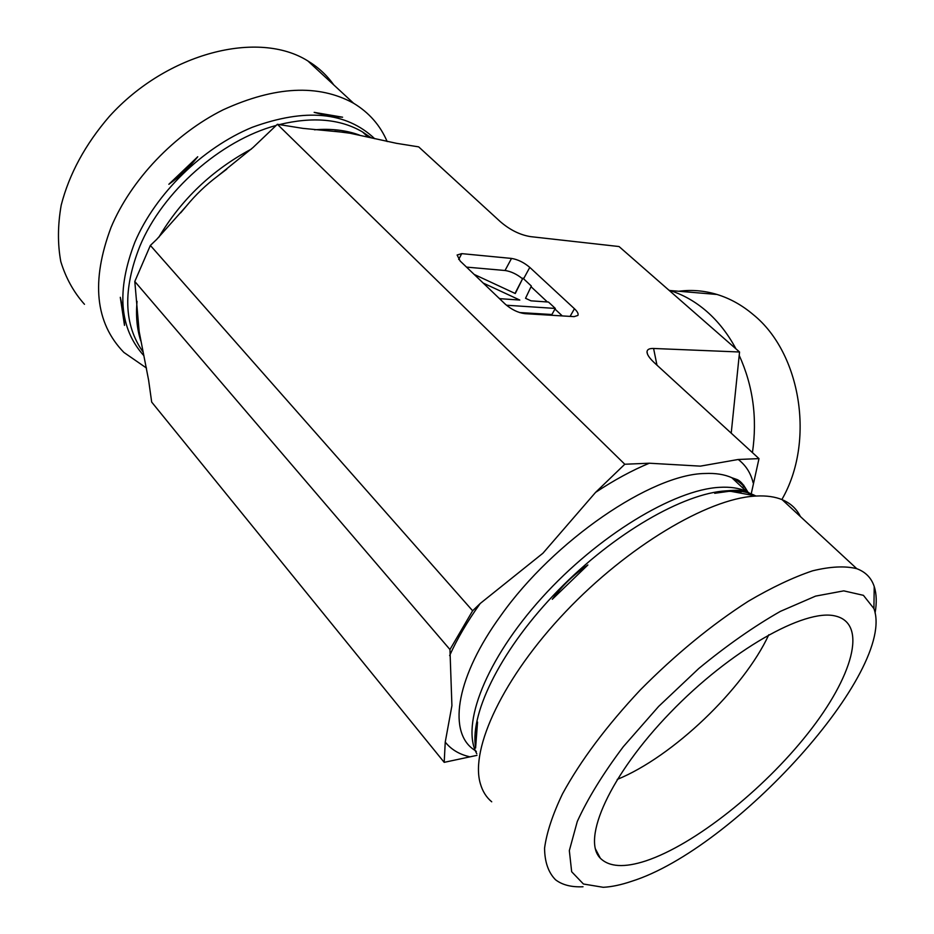 <?xml version="1.0" encoding="UTF-8"?>
<svg xmlns="http://www.w3.org/2000/svg" width="934" height="934" viewBox="0 0 934 934"><rect width="100%" height="100%" fill="white"/><g stroke="black" fill="none" stroke-linecap="round" stroke-linejoin="round"><path stroke-width="1.4" d="M617.222 779.435C672.725 756.832 743.768 688.895 768.799 634.758M645.861 860.891C624.414 867.908 609.237 867.021 600.329 858.229C581.298 839.351 609.995 774.916 670.273 712.654C730.318 650.274 804.676 608.396 835.194 615.973C868.27 623.492 852.52 677.208 807.84 733.505C763.276 789.931 694.651 844.663 645.861 860.891M875.076 613.043C876.874 602.734 876.594 593.907 874.224 586.552C871.399 577.924 865.573 571.97 856.758 568.678C845.13 565.77 830.384 566.494 812.533 570.837C793.118 577.375 771.682 587.521 748.251 601.286C711.381 624.963 675.387 654.536 640.245 690.004C606.446 726.115 580.539 760.743 562.501 793.877C552.636 814.53 546.659 832.626 544.569 848.177C544.697 861.965 548.351 872.496 555.532 879.77C562.303 884.965 571.468 887.3 583.014 886.751M631.641 881.299C621.133 884.872 611.665 886.868 603.236 887.3L583.423 884.008L571.666 871.737L569.331 850.617L577.282 821.5C587.719 798.582 603.072 773.644 623.34 746.663L658.657 706.408L698.784 668.499C726.909 645.371 754.112 626.329 780.404 611.361L815.592 596.114L843.752 590.86L863.413 595.332L873.909 608.571C896.71 670.297 734.766 848.936 631.641 881.299M800.38 516.525C796.62 508.832 790.549 503.216 782.155 499.678C775.068 496.748 766.44 495.522 756.295 496.024L754.637 496.129C707.493 498.943 627.811 546.145 565.63 611.723C503.321 677.243 469.977 748.601 480.321 783.544C482.481 791.215 486.287 797.297 491.716 801.804M476.982 755.349L444.199 762.342L445.238 742.098L451.916 705.684L449.954 649.527L472.639 610.778L480.193 603.504L542.934 553.22L595.577 492.381L624.788 464.245L649.317 463.217L700.372 466.136L738.222 459.481L758.992 458.617L751.216 493.899M714.673 493.292L728.847 491.331L741.398 491.506L726.605 490.922L714.673 493.292M587.883 564.965C574.001 574.247 562.128 585.688 552.286 599.289L587.883 564.965M475.593 748.029L477.543 722.064C475.044 728.695 474.39 737.346 475.593 748.029M734.369 491.984L741.398 491.506M624.788 464.245L277.386 124.292L252.986 147.56L217.54 176.211C206.005 184.874 195.615 194.821 186.391 206.052L156.667 239.419L150.362 245.432L134.8 281.473L139.154 331.477L148.611 380.185L151.682 402.075L444.199 762.342M472.639 610.778L150.362 245.432M731.217 433.166L739.553 352.001L653.59 348.475C649.399 348.335 647.204 349.433 647.017 351.779C646.97 354.523 649.492 358.247 654.594 362.976L758.992 458.617M739.553 352.001L619.044 246.541L530.64 236.641C520.121 234.971 510.022 229.986 500.344 221.685L418.677 146.871L396.506 143.322L347.401 132.663L302.873 128.367L277.386 124.292M523.589 278.787L529.788 267.393L574.433 308.722L570.102 316.392M458.687 259.465L461.735 253.639L457.111 255.005L460.158 261.03L505.259 304.157C511.505 309.563 518.02 312.738 524.803 313.649L574.13 316.638L577.913 315.423C578.625 313.836 577.469 311.606 574.433 308.722M461.735 253.639L511.517 258.426L505.025 270.498L466.51 267.112M529.788 267.393C523.939 262.454 517.856 259.465 511.517 258.426M449.954 649.527L134.8 281.473M678.796 291.256C691.569 289.563 704.318 290.637 717.032 294.467C729.979 298.436 742.04 305.138 753.213 314.595C801.068 353.099 815.335 441.852 781.851 499.55M668.942 290.205L669.923 290.509C683.034 294.595 695.258 301.53 706.594 311.302C718.199 321.424 727.983 333.94 735.945 348.849M739.203 355.375C753.038 385.754 757.451 418.163 752.442 452.605M743.826 485.248L742.764 487.968M741.689 490.548L740.569 493.129M84.48 304.297C73.774 292.342 65.87 278.11 60.803 261.613C57.558 244.043 57.686 225.234 61.2 205.165C69.209 174.016 85.239 144.455 109.301 116.493C167.268 52.374 258.66 29.865 307.858 60.955C318.331 67.306 326.958 75.28 333.753 84.901M146.498 368.054L123.872 352.41C95.186 322.907 90.913 281.239 111.041 227.406C130.912 179.853 174.565 133.982 223.214 109.78C275.051 86.115 318.517 83.943 353.601 103.254C369.07 112.594 380.255 125.354 387.155 141.548M168.856 184.278C179.807 176.503 189.439 167.338 197.739 156.76L168.856 184.278L197.739 156.76M124.491 325.359C124.339 317.618 122.938 308.267 120.299 297.304L124.491 325.359L120.299 297.304M342.603 117.205L314.163 112.36C325.172 115.302 334.652 116.913 342.603 117.205L314.163 112.36M474.157 274.421L515.264 293.521L522.9 278.145L531.353 286.049L525.538 298.296L531.002 300.83L548.468 302.044L555.31 308.43L506.462 305.231M515.031 293.404L522.9 278.145M519.561 312.54L551.912 314.524L555.31 308.43M499.492 298.647L519.818 300.059L483.193 283.06M500.087 298.693L499.025 298.203M522.55 278.776C516.782 274.141 510.945 271.374 505.025 270.498M562.303 315.925L554.959 309.049M547.371 301.962L531.037 286.703M649.317 463.217C632.108 470.339 614.187 480.064 595.577 492.381M753.154 482.831C750.726 472.978 745.752 465.202 738.222 459.481M445.238 742.098C451.122 749.442 459.178 754.31 469.393 756.692M480.193 603.504C467.327 621.519 457.146 638.879 449.639 655.586M749.278 494.728C745.671 487.093 739.845 481.419 731.812 477.718C724.48 474.402 715.502 473.001 704.878 473.503C651.722 474.052 553.99 540.307 500.846 615.576C456.948 675.737 447.935 729.816 472.37 748.578L476.328 751.415M755.606 495.896C748.262 491.984 738.969 490.268 727.703 490.747L726.162 490.84C683.513 493.257 613.907 533.256 558.322 590.23C502.679 647.157 470.071 711.615 475.476 746.861M753.528 495.522L746.254 491.237C739.004 488.015 730.084 486.719 719.495 487.338C674.068 489.626 597.958 535.567 541.977 597.643C485.843 659.684 460.684 725.053 476.784 753.726M137.053 301.343C135.722 315.832 136.959 329.025 140.777 340.898M359.438 135.08C346.222 130.211 331.231 128.46 314.489 129.803M251.409 149.043C212.123 170.023 181.219 199.479 158.698 237.446M276.172 125.448C220.693 140.31 162.516 191.61 139.89 246.144C122.681 289.633 123.755 324.927 143.1 352.036M370.926 137.8L362.602 131.998C340.478 118.945 312.715 116.481 279.313 124.596M374.674 138.699C346.234 111.73 305.43 107.924 252.262 127.293C202.503 147.77 155.453 193.805 134.905 242.116C116.236 290.509 119.237 328.383 143.906 355.726M656.964 365.147L653.59 348.475M595.367 848.808L600.329 858.229M873.909 608.571L874.224 586.552M856.758 568.678L782.155 499.678M746.745 490.222C743.137 483.952 739.763 480.345 736.611 479.399L731.812 477.718L746.254 491.237C741.794 490.198 735.607 490.035 727.703 490.747L728.181 490.84M730.4 491.249L756.295 496.024M717.032 294.467L669.923 290.509M307.858 60.955L353.601 103.254M217.529 176.211L226.799 169.124M334.746 131.227L352.036 133.504M186.391 206.052L180.671 212.847M371.253 137.87L362.602 131.998L368.054 137.1M647.017 351.779L647.495 354.149"/></g></svg>
